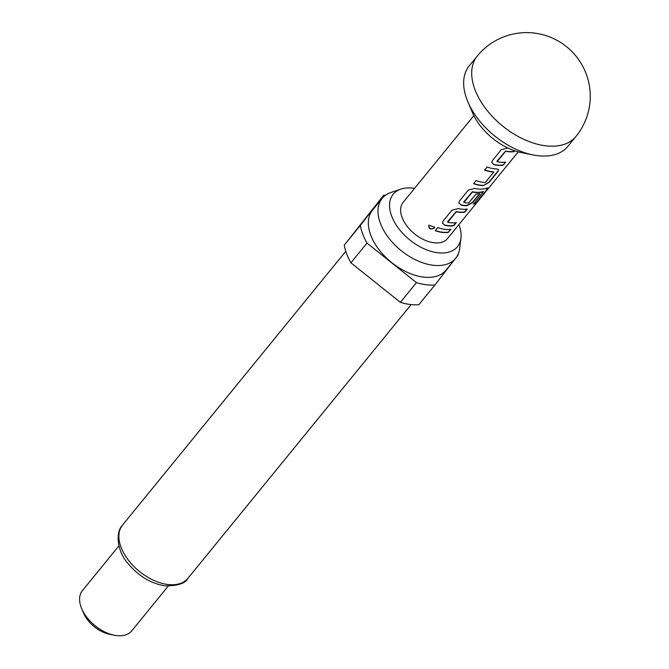 <?xml version="1.0" encoding="UTF-8"?>
<svg xmlns="http://www.w3.org/2000/svg" width="669" height="669" viewBox="0 0 669 669"><rect width="100%" height="100%" fill="white"/><g stroke="black" fill="none" stroke-linecap="round" stroke-linejoin="round"><path stroke-width="1" d="M428.963 225.127C428.662 228.664 430.41 229.601 434.198 227.937L434.624 226.95M428.888 225.319C428.603 228.865 430.376 229.81 434.189 228.154L434.624 227.126L428.888 225.319L428.553 225.905M537.182 155.618A63.639 38.233 39.2 0 0 567.897 146.327L575.934 136.476A63.639 38.233 -140.8 0 1 545.218 145.758A63.639 38.233 -140.8 0 1 474.94 89.546A63.639 38.233 -140.8 0 1 477.29 56.037L469.253 65.897A63.639 38.233 39.2 0 0 467.874 101.847A63.639 38.233 39.2 0 0 532.95 154.915A63.639 38.233 39.2 0 0 537.182 155.618M414.529 188.39A41.478 24.92 39.2 0 0 413.208 188.19A41.478 24.92 39.2 0 0 400.748 189.135A41.478 24.92 39.2 0 0 394.844 222.769A41.478 24.92 39.2 0 0 437.459 252.715A41.478 24.92 39.2 0 0 460.958 238.239A41.478 24.92 39.2 0 0 458.917 224.583M400.748 189.135L390.796 192.538A47.415 28.483 39.2 0 0 382.158 198.375A47.415 28.483 39.2 0 0 388.421 237.554A47.415 28.483 39.2 0 0 432.768 265.217A47.415 28.483 39.2 0 0 455.648 258.301A47.415 28.483 39.2 0 0 459.628 248.667L460.958 238.239M382.158 198.375L372.516 210.208A47.415 28.483 39.2 0 0 378.779 249.386A47.415 28.483 39.2 0 0 423.117 277.05A47.415 28.483 39.2 0 0 446.006 270.134L455.648 258.301M118.915 545.879L82.371 590.685A31.819 19.117 39.2 0 0 81.685 608.665A31.819 19.117 39.2 0 0 114.223 635.199A31.819 19.117 39.2 0 0 116.339 635.55A31.819 19.117 39.2 0 0 131.693 630.909L168.237 586.094M400.371 302.355A57.275 34.412 39.2 0 0 409.93 304.437A57.275 34.412 39.2 0 0 418.819 304.746L434.9 285.036A57.275 34.412 39.2 0 1 426.002 284.718A57.275 34.412 39.2 0 1 416.444 282.636L366.997 243.09L350.924 262.808L400.371 302.355L416.444 282.636M508.248 148.184A28.642 17.202 -140.8 0 1 507.612 148.041L501.257 149.722L492.392 160.593L491.765 162.483L494.023 164.708A28.642 17.202 -140.8 0 0 496.9 165.235A28.642 17.202 -140.8 0 0 503.138 165.176L505.672 162.074A28.642 17.202 -140.8 0 1 499.434 162.132A28.642 17.202 -140.8 0 1 497.117 161.731L505.639 151.278A28.642 17.202 -140.8 0 0 507.955 151.679A28.642 17.202 -140.8 0 0 514.193 151.62L514.846 150.826M496.833 168.956A28.642 17.202 -140.8 0 1 494.031 168.755A28.642 17.202 -140.8 0 1 487.166 167.007L484.632 170.118A28.642 17.202 -140.8 0 0 491.498 171.858A28.642 17.202 -140.8 0 0 493.789 172.05L485.259 182.503A28.642 17.202 -140.8 0 1 482.976 182.311A28.642 17.202 -140.8 0 1 476.111 180.571L473.577 183.674A28.642 17.202 -140.8 0 0 480.442 185.413A28.642 17.202 -140.8 0 0 483.244 185.622L489.047 182.461L497.903 171.599L498.556 169.566L496.833 168.956M486.555 188.148A28.642 17.202 -140.8 0 1 477.574 188.934A28.642 17.202 -140.8 0 1 474.697 188.407L468.342 190.088L459.478 200.959L458.85 202.849L461.108 205.074A28.642 17.202 -140.8 0 0 463.985 205.6A28.642 17.202 -140.8 0 0 466.786 205.801L472.59 202.648L479.849 193.742A28.642 17.202 -140.8 0 1 476.152 194.002L468.526 203.025A28.642 17.202 -140.8 0 1 466.243 202.832A28.642 17.202 -140.8 0 1 463.926 202.431L472.448 191.978A28.642 17.202 -140.8 0 0 474.764 192.379A28.642 17.202 -140.8 0 0 483.327 191.744L473.351 204.162A28.642 17.202 -140.8 0 0 476.186 202.724L486.823 189.687L487.726 187.989L486.555 188.148M463.926 202.431L463.751 201.921L472.381 191.735A28.324 17.018 -140.8 0 0 483.143 191.501L483.369 191.878M444.651 225.252A28.642 17.202 -140.8 0 0 447.528 225.779A28.642 17.202 -140.8 0 0 453.766 225.729L456.3 222.618A28.642 17.202 -140.8 0 1 450.061 222.677A28.642 17.202 -140.8 0 1 447.745 222.275L456.266 211.822A28.642 17.202 -140.8 0 0 458.583 212.224A28.642 17.202 -140.8 0 0 464.821 212.165L467.355 209.062A28.642 17.202 -140.8 0 1 461.117 209.121A28.642 17.202 -140.8 0 1 458.24 208.586L451.884 210.275L443.02 221.138L442.393 223.036L444.592 225.01A28.324 17.018 -140.8 0 0 453.607 225.478L455.882 222.685M450.898 229.241A28.642 17.202 -140.8 0 1 444.659 229.3A28.642 17.202 -140.8 0 1 437.794 227.56L435.26 230.663A28.642 17.202 -140.8 0 0 442.125 232.402A28.642 17.202 -140.8 0 0 448.364 232.352L450.898 229.241M518.232 151.846L447.528 238.557A28.642 17.202 -140.8 0 1 433.704 242.73A28.642 17.202 -140.8 0 1 406.928 226.022A28.642 17.202 -140.8 0 1 403.139 202.356L473.844 115.653M484.774 169.943A28.324 17.018 -140.8 0 0 493.663 171.799L493.873 172.259M497.117 161.731L496.942 161.212L505.572 151.027A28.324 17.018 -140.8 0 0 514.035 151.37L514.561 150.726M447.745 222.275L447.569 221.765L456.199 211.58A28.324 17.018 -140.8 0 0 464.662 211.922L466.937 209.129M385.528 195.223A57.275 34.412 39.2 0 0 383.621 195.306L344.276 245.13A57.275 34.412 39.2 0 0 350.924 262.808M456.885 256.57L458.165 254.922A57.275 34.412 39.2 0 0 458.064 254.362M344.276 245.13L360.357 225.411A57.275 34.412 39.2 0 0 366.997 243.09M453.808 260.559L434.9 285.036M360.357 225.411L383.621 195.306M81.685 608.665L83.541 613.038A25.455 15.295 39.2 0 0 109.574 634.262L114.223 635.199M532.95 154.915L521.318 152.574A47.733 28.675 -140.8 0 1 472.515 112.768L467.874 101.847M448.364 232.352L450.48 229.308M448.205 232.101A28.324 17.018 -140.8 0 1 435.402 230.487M442.385 222.928L444.592 225.01M486.823 189.687L476.186 202.724M486.597 189.461L487.559 187.914M458.842 202.749L461.108 205.074M461.05 204.831A28.324 17.018 -140.8 0 0 466.669 205.55L466.786 205.801M466.669 205.55L472.423 202.398L479.43 193.809M475.968 202.506A28.324 17.018 -140.8 0 1 473.719 203.71M497.903 171.599L498.464 169.449M483.244 185.622L488.88 182.219L497.744 171.348M483.127 185.372A28.324 17.018 -140.8 0 1 473.711 183.498M503.138 165.176L505.254 162.141M502.979 164.934A28.324 17.018 -140.8 0 1 493.965 164.465L491.757 162.383M187.939 578.3C185.497 583.418 177.82 585.919 164.909 585.81C150.751 583.493 138.399 575.992 127.838 563.315C116.958 551.223 115.319 531.964 122.586 525.014A42.164 25.33 39.2 0 0 128.155 559.844A42.164 25.33 39.2 0 0 167.585 584.455A42.164 25.33 39.2 0 0 187.939 578.3L411.142 304.579M575.934 136.476A63.639 63.639 0 0 0 536.889 33.45A63.639 63.639 0 0 0 477.29 56.037M122.586 525.014L345.789 251.293"/></g></svg>
